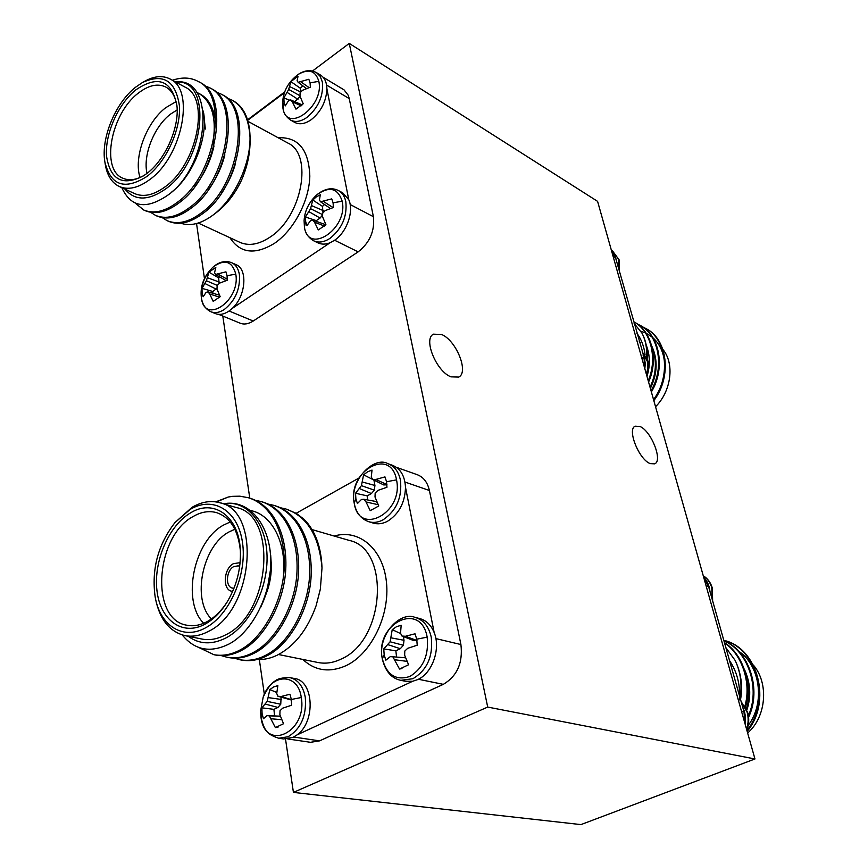 <?xml version="1.0" encoding="UTF-8"?>
<svg xmlns="http://www.w3.org/2000/svg" width="868" height="868" viewBox="0 0 868 868"><rect width="100%" height="100%" fill="white"/><g stroke="black" fill="none" stroke-linecap="round" stroke-linejoin="round"><path stroke-width="1.3" d="M235.781 274.147C240.718 300.881 204.197 325.316 201.398 297.724L201.202 295.912C201.04 284.324 205.152 274.559 213.55 266.628L213.55 266.628C224.855 258.838 232.266 261.344 235.781 274.147L227.069 275.709L227.221 280.277L219.485 283.163L217.141 285.583L216.989 288.979L220.157 296.672L213.213 301.391L209.676 293.992L219.658 297.203M209.676 293.992L208.005 291.854L206.107 292.353L203.199 296.748L202.114 292.874L201.994 288.35L206.4 280.733L208.949 272.161L215.817 267.398L214.58 272.661L215.492 274.451L225.94 271.836L227.069 275.709M342.187 201.202C348.415 228.523 308.259 255.376 304.429 227.09L304.093 220.635C304.69 210.794 308.91 202.201 316.733 194.888L316.733 194.888C329.308 185.893 337.793 187.998 342.187 201.202L333.095 202.819L333.377 207.517L325.185 210.598L322.679 213.17L322.549 216.707L325.934 224.736L318.306 229.922L314.509 222.208L324.567 226.081M314.509 222.208L312.654 220.049L310.484 220.689L306.99 225.593L305.688 221.666L305.438 217.011L310.56 208.689L312.773 200.02L316.419 196.808L320.303 194.79L319.424 200.02L320.552 201.777L331.728 198.881L333.095 202.819M318.827 81.342C324.578 106.395 286.462 134.193 282.957 108.066L282.621 103.194C283.022 91.465 288.241 81.863 298.256 74.388L298.256 74.388C308.78 68.398 315.637 70.709 318.827 81.342L310.093 82.851L310.343 87.212L302.509 90.283L300.111 92.778L299.97 96.153L303.214 103.78L295.966 109.14L292.342 101.838L301.185 105.82M292.342 101.838L290.585 99.896L288.545 100.699L285.279 105.885L284.064 102.305L283.847 97.975L288.664 89.426L290.878 81.625L298.039 76.232L297.106 80.8L298.147 82.308L308.824 79.27L310.093 82.851M301.272 697.514C307.597 732.614 264.675 752.317 260.953 716.849L260.584 711.131L263.199 697.026C271.196 672.939 298.223 672.7 301.272 697.514L291.355 699.467L291.615 705.25L282.729 708.136L280.017 710.718L279.865 714.69L283.521 723.738L275.373 727.59L278.444 726.907M275.373 727.59L269.297 715.84L267.029 715.644L263.427 718.726L262.082 713.529L261.876 707.821L267.214 701.387L269.829 689.593L273.735 686.87L277.869 685.655L276.718 693.456L277.879 696.223L281.004 696.527L289.945 694.248L291.355 699.467M427.164 637.155C429.02 655.08 423.259 668.176 409.859 676.465C395.906 680.924 386.716 674.989 382.3 658.66C374.629 623.593 420.871 600.461 427.164 637.155L416.749 639.184L417.204 645.206L407.7 648.309L404.792 651.065L404.651 655.242L408.589 664.758L399.519 669.044L401.982 668.555M399.519 669.044L392.846 656.772L390.22 656.675L385.826 660.201L384.166 654.841L383.775 648.906L390.101 641.788L392.227 629.647L396.546 626.674L401.179 625.275L400.528 633.228L401.971 636.038L405.432 636.277L415.012 633.803L416.749 639.184M396.513 479.863C403.902 512.825 358.896 536.825 354.252 503.19C347.233 471.357 390.828 446.445 396.513 479.863L386.564 481.74L386.954 487.263L377.927 490.377L375.16 493.067L375.019 497.017L378.763 505.979L370.224 510.644L366.025 501.964L378.155 504.699M366.025 501.964L363.92 499.274L361.468 499.458L357.41 503.548L355.88 498.731L355.544 493.263L361.424 485.646L363.594 474.829L367.674 471.747L372.025 470.087L371.276 477.009L372.6 479.407L375.866 479.44L384.969 476.901L386.564 481.74M653.832 400.647C672.244 376.571 667.459 339.323 646.28 328.744L642.83 326.997M653.539 399.616C671.463 375.529 666.494 338.802 645.532 328.332M651.38 391.956C665.821 368.216 659.68 335.07 640.259 325.424L636.776 323.666M651.054 390.795C664.986 367.153 658.693 334.527 639.499 325.012M648.58 382.061C658.91 359.515 651.651 330.632 634.183 322.071L633.683 321.8C650.707 330.339 657.944 358.517 648.201 380.716M664.704 365.222C664.204 353.732 660.342 344.639 653.127 337.956M652.063 337.044L646.204 333.269M645.488 332.932L640.866 331.25M648.808 354.285L646.996 350.195M640.324 342.361L639.293 341.623M215.589 91.769L220.841 93.972C252.121 107.513 238.819 186.674 201.398 212.844C188.855 222.251 177.441 224.866 167.166 220.7L162.37 217.716M222.251 94.753C253.532 108.294 240.252 187.39 202.841 213.528C190.298 222.913 178.884 225.517 168.609 221.351L167.166 220.7M172.417 80.257C182.063 77.013 190.58 77.371 197.98 81.353C229.217 94.796 215.503 175.054 177.983 201.832C165.408 211.445 154.005 214.179 143.773 210.045L135.137 203.047M197.98 81.353L199.423 82.156C230.671 95.61 216.978 175.792 179.47 202.537C166.895 212.128 155.491 214.863 145.26 210.718L143.773 210.045M204.164 85.487L209.492 87.711C240.762 101.198 227.253 180.913 189.777 207.387C177.213 216.881 165.81 219.561 155.556 215.405L150.707 212.367M209.492 87.711L210.924 88.493C242.183 102.001 228.707 181.64 191.231 208.07C178.678 217.564 167.274 220.233 157.01 216.078L155.556 215.405M119.22 186.468L134.518 193.553C143.361 197.383 153.452 195.213 164.779 187.043C197.307 164.66 210.457 98.062 185.058 87.136L170.139 79.021C195.474 89.881 182.074 157.065 149.48 179.763C138.131 188.052 128.041 190.287 119.22 186.468C111.809 182.812 107.165 175.51 105.299 164.573L104.887 162.012C110.703 185.643 124.732 190.439 146.974 176.421C166.005 162.153 180.978 129.701 179.416 105.863C175.705 80.746 163.379 72.977 142.428 82.536L135.451 87.31C115.249 103.118 100.688 138.739 104.887 162.012M175.51 81.939C216.023 76.655 209.915 164.443 168.891 194.421C146.692 210.034 131.003 207.788 121.845 187.683M124.992 189.148C134.779 200.888 148.146 200.953 165.083 189.332C205.488 161.687 212.899 78.315 175.781 82.091M180.924 223.239C190.125 226.342 200.367 223.944 211.673 216.056L212.66 215.34C233.709 200.041 250.581 165.061 250.027 137.101L250.017 135.853C249.409 120.012 244.635 108.836 235.705 102.326L232.027 100.145C242.801 106.178 248.801 118.493 250.027 137.101M177.039 106.938C175.737 97.14 172.005 90.522 165.875 87.071C157.726 83.154 148.515 85.205 138.229 93.202C110.963 113.589 100.449 169.401 122.713 178.146C129.082 181 136.406 179.98 144.674 175.065M140.03 177.495C133.357 157.477 146.323 122.355 165.777 107.665L176.052 101.643M204.143 118.081L205.336 129.05M177.159 109.91L170.529 114.12C154.157 126.457 142.721 155.274 147.007 173.361M135.788 89.903C158.019 74.898 171.745 80.149 176.942 105.646C179.448 127.911 165.018 160.189 146.616 173.665L143.621 175.77C122.746 186.512 110.399 180.045 106.569 156.37C104.724 134.334 117.95 104.182 135.788 89.903M170.063 142.2L167.361 147.875M215.383 313.587C219.463 315.16 223.911 314.39 228.74 311.254L232.364 308.324C245.828 296.194 247.998 269.047 236.031 264.653L231.723 262.722C235.814 264.664 238.364 268.624 239.394 274.592C240.349 288.914 235.347 300.534 224.367 309.442C219.55 312.589 215.101 313.37 211.022 311.796L215.383 313.587M219.713 276.903L218.693 277.923L208.949 272.161M317.992 242.888C321.594 244.57 325.641 244.516 330.1 242.736L334.256 240.469C346.657 232.613 354.252 211.228 348.752 199.673L342.654 192.804L338.433 190.559C342.252 192.663 344.715 196.396 345.833 201.756C347.287 216.468 342.014 228.675 329.992 238.364C324.024 242.215 318.61 243.029 313.717 240.816L317.992 242.899M324.545 204.49L322.495 206.378L312.773 200.02M294.784 122.421C299.59 124.873 305.102 123.94 311.33 119.61C321.051 111.625 326.249 101.404 326.911 88.97C326.748 82.33 324.632 77.708 320.585 75.104L316.473 72.63L320.205 76.373L322.353 82.026C323.656 95.643 318.599 107.393 307.174 117.245C300.946 121.607 295.424 122.562 290.617 120.099L294.784 122.421M302.856 85.856L300.306 88.243L290.878 81.625M239.687 566.424L238.277 565.838L233.839 566.554C226.168 570.265 225.072 586.887 232.461 588.113L233.991 588.254M267.93 504.037L273.518 505.274C296.021 511.936 311.124 540.048 309.583 575.202C308.281 607.839 288.61 643.72 266.053 655.101C257.351 659.734 248.617 661.275 239.85 659.745L234.338 658.172M273.518 505.274L275.069 505.74C297.561 512.391 312.675 540.493 311.145 575.603C309.854 608.208 290.194 644.056 267.648 655.416C258.946 660.049 250.212 661.59 241.445 660.049L239.85 659.745M215.72 501.856L228.251 497.028L232.602 496.333L239.861 496.181L248.313 497.722C270.849 504.384 285.865 532.876 284.161 568.583C282.697 601.752 262.798 638.284 240.154 649.926C231.409 654.646 222.664 656.251 213.908 654.711L198.739 647.463M248.313 497.722L249.919 498.199C272.443 504.861 287.471 533.332 285.767 569.007C284.324 602.142 264.436 638.631 241.803 650.251C233.058 654.971 224.313 656.566 215.546 655.036L213.908 654.711M255.344 500.283L261.018 501.53C283.532 508.192 298.603 536.489 296.975 571.925C295.597 604.822 275.807 641.029 253.217 652.53C244.494 657.217 235.749 658.779 226.982 657.25L221.373 655.633M261.018 501.53L262.592 501.997C285.105 508.659 300.176 536.945 298.57 572.337C297.192 605.202 277.424 641.365 254.834 652.855C246.111 657.532 237.365 659.094 228.609 657.564L226.982 657.25M184.797 635.582L201.853 639.032C209.405 640.519 217.195 639.184 225.224 635.05C270.653 614.392 278.151 515.505 236.335 507.552L219.81 502.735C261.637 510.634 253.76 610.551 208.201 631.524C200.15 635.712 192.349 637.069 184.797 635.582C169.531 631.665 159.777 619.47 155.546 599.007L155.177 597.032C159.994 625.481 182.725 640.465 205.347 627.933C229.532 615.445 247.38 574.442 242.476 542.391C237.93 510.134 212.953 495.574 190.027 509.494L175.032 522.503C157.965 544.627 151.347 569.473 155.177 597.032M175.032 522.503L192.056 507.324C201.539 501.791 210.794 500.261 219.81 502.735M188.15 636.266C199.206 644.349 211.705 644.957 225.637 638.099C248.573 626.316 267.018 591.151 267.073 558.666C267.301 526.116 249.626 502.442 227.579 503.256C251.264 501.726 270.252 526.475 270.762 560.348C271.25 594.092 253.044 630.602 229.966 643.546C210.859 653.333 194.953 650.468 182.237 634.942M257.319 659.463C263.915 659.843 270.588 658.389 277.337 655.123C294.632 646.096 307.565 629.604 316.126 605.669L320.346 589.068L322.006 567.911C321.236 546.862 315.268 530.673 304.125 519.335L296.27 513.346L285.822 508.963C307.131 516.276 319.196 535.925 322.006 567.911M240.393 550.963C238.288 530.066 230.324 517.285 216.49 512.608C208.938 510.579 201.192 511.86 193.249 516.46C155.426 536.012 149.567 619.524 186.804 625.21C193.304 626.522 200.009 625.361 206.931 621.727C214.472 617.615 221.166 611.126 227.004 602.251M203.676 623.278C181.249 600.916 193.922 540.514 223.803 524.945L230.248 521.983M270.686 555.14L271.304 564.656L267.073 590.49M265.586 595.285C269.351 586.106 271.25 576.721 271.304 567.13L271.304 564.656M234.892 529.252L229.185 531.845C202.624 545.56 191.416 599.224 211.391 618.96M190.472 512.923C213.539 498.351 238.906 515.993 240.349 550.16C241.098 568.996 236.508 586.594 226.559 602.945C220.298 612.7 213.061 619.806 204.87 624.255C182.215 636.483 160.124 619.915 156.945 590.479C153.452 561.205 168.826 525.563 190.472 512.923M231.81 591.249L232.678 591.412M239.242 562.789L233.438 563.668C223.64 568.431 222.241 589.665 231.691 591.227L232.689 591.379M283.532 738.95L292.863 737.453L297.116 734.86C315.909 721.644 313.749 680.599 294.567 678.526L289.858 677.615C298.017 679.601 303.171 686.208 305.297 697.438C306.697 715.72 300.957 728.827 288.089 736.748L278.747 738.245L283.532 738.95M276.784 692.48L269.829 689.593M405.454 681.25L412.604 681.293L417.551 679.655C432.329 673.405 441.02 648.591 434.119 632.446C430.984 624.96 426.155 620.327 419.635 618.537L415.078 617.398C423.41 619.828 428.803 626.414 431.233 637.155C433.316 656.175 427.219 670.02 412.929 678.711L400.821 680.338L405.443 681.271M400.723 633.64L392.227 629.647M368.77 521.711C360.947 518.89 356.108 512.814 354.263 503.483C349.044 480.123 374.412 455.526 388.083 463.751C394.473 466.224 398.586 471.671 400.43 480.08C402.275 497.483 396.47 510.742 383.016 519.867C378.09 522.449 373.349 523.068 368.77 521.711L373.283 523.1C377.862 524.424 382.604 523.827 387.508 521.277C398.965 514.008 404.965 502.702 405.497 487.36C404.846 475.968 400.517 468.633 392.52 465.335M374.195 480.199L363.594 474.829M450.948 376.853C436.322 371.406 423.063 338.932 433.403 334.169L441.671 334.516C456.264 340.451 469.111 372.242 458.76 377.081L450.948 376.853M650.197 463.61C638.967 459.552 626.859 429.204 635.17 426.177L639.966 426.492C651.184 430.919 663.022 460.702 654.722 463.848L650.197 463.61M748.216 725.333C765.478 702.896 760.173 665.246 738.505 651.087M747.174 731.366C771.999 702.006 758.035 648.624 724.671 640.541L723.793 640.28M746.925 730.509C771.11 700.997 756.972 648.331 723.912 640.313M748.585 717.218C761.898 689.593 749.041 650.479 723.912 640.714M748.39 715.688C760.672 688.563 748.129 650.826 723.955 640.855M745.449 707.116C752.719 683.789 742.704 653.734 724.455 642.613M744.885 706.151C751.655 683.376 742.042 654.244 724.563 642.993M293.427 792.408L487.707 707.073L349.261 43.4L597.585 201.365L754.965 758.968L580.942 824.6L293.427 792.408L285.518 739.102M249.789 498.167L222.794 316.071M703.915 578.121L708.668 586.844L742.661 706.975C745.189 712.205 745.992 717.825 745.048 723.858M740.556 699.543C742.899 685.97 741.098 672.939 735.153 660.429C740.599 671.995 742.249 684.494 740.111 697.937M747.63 732.993C766.411 716.881 769.059 682.997 753.283 665.007M742.65 706.964L743.995 711.727L744.809 722.99M739.308 699.955C740.534 685.351 737.268 672.212 729.532 660.559M725.887 647.669L735.153 660.429M746.393 709.004C749.974 697.709 749.811 686.187 745.905 674.414M746.86 710.1C751.395 696.331 750.549 682.671 744.321 669.13M703.698 577.339C707.257 580.985 709.34 585.629 709.926 591.271M396.394 467.331L417.258 474.698C423.508 477.118 427.555 482.369 429.4 490.485L404.955 482.044M435.866 638.598L460.908 644.533L429.4 490.485M460.908 644.533C463.035 662.794 457.176 676.063 443.331 684.353L418.376 679.253M293.742 737.03L319.576 740.871L443.331 684.353M319.576 740.871L310.451 742.303L287.785 738.961M247.564 119.817L284.726 91.9M312.491 71.024L349.261 43.4M323.146 77.263L344.043 89.871L348.242 95.285L349.251 98.605L326.574 85.053M350.151 204.501L373.403 216.696L349.251 98.605M373.403 216.696C374.911 230.899 369.833 242.628 358.148 251.872L334.603 240.23M229.109 311.004L253.228 321.03L358.148 251.872M253.228 321.03C248.519 324.024 244.168 324.751 240.154 323.2L218.617 314.357M754.965 758.968L487.707 707.073M434.152 632.512L405.497 487.284M355.544 493.263L367.218 495.867L371.406 493.556L374.336 490.149L374.933 485.483L373.978 480.405M367.218 495.867L367.468 499.914M377.352 502.93L376.473 501.574L363.92 499.274M372.6 479.407L383.743 484.952L386.944 484.8M359.471 488.575L371.406 493.556M361.424 485.646L374.336 490.149M362.347 482L374.933 485.483M375.866 479.44L386.922 484.594M412.625 681.293L297.084 734.881M383.775 648.906L395.862 650.837L400.311 648.7L403.403 645.271L404.011 640.28L403.316 636.559M395.862 650.837L396.557 657.076M401.971 636.038L413.385 640.465L416.976 640.584M388.029 644.707L400.311 648.7M390.101 641.788L403.403 645.271M391.045 637.839L404.011 640.28M405.432 636.277L416.966 640.519M395.092 659.799L407.027 661.362M392.846 656.772L405.584 657.803M261.876 707.821L273.93 709.362L277.934 707.442L280.755 704.241L281.08 697.221M273.93 709.362L274.538 715.916M280.364 716.176L267.029 715.644M277.879 696.223L291.431 700.042M265.369 704.1L277.934 707.442M267.214 701.387L280.755 704.241M268.201 697.601L281.416 699.467M281.004 696.527L291.377 699.641M271.272 718.78L281.699 719.691M269.297 715.84L280.397 716.263M250.288 510.319L252.458 510.948C273.594 516.417 287.178 545.462 283.207 578.088M320.238 589.665L316.126 605.669M223.901 503.928L227.579 503.256M228.251 497.028L216.392 501.964M280.321 507.737L285.822 508.963M269.709 547.665C272.888 568.388 269.796 588.406 260.454 607.708M250.418 510.417L251.666 510.72M358.994 478.008L296.172 513.292M259.326 659.528L264.339 694.302M348.752 199.673L326.911 88.916M294.784 101.686L300.1 96.511M302.173 104.876L290.585 99.896M300.979 91.834L300.306 88.243M287.015 92.333L297.963 99.321M283.847 97.975L289.738 100.2M288.664 89.426L299.981 95.751M289.521 86.507L300.795 92.041M298.147 82.308L306.458 88.569M300.925 81.896L309.106 87.614M232.364 308.324L330.166 242.714M305.438 217.011L316.343 220.635L320.086 218.063L322.592 214.895M316.343 220.635L316.321 221.362M325.316 225.376L324.502 224.269L312.654 220.049M322.983 212.844L322.495 206.378M308.824 211.608L320.086 218.063M310.56 208.689L322.603 214.667M311.438 205.553L323.297 210.631M320.552 201.777L330.426 208.494M323.471 201.484L333.128 207.593M201.994 288.35L212.844 291.496L217 288.209M212.844 291.496L212.812 293.243M219.072 283.565L218.693 277.923M204.826 283.467L216.262 289.163M206.4 280.733L217.282 285.42M207.311 277.695L219.311 282.078M215.492 274.451L226.103 280.624M218.161 274.255L227.275 279.225M208.005 291.854L219.452 295.174M196.526 92.29L198.902 93.418C212.465 102.131 217.033 119.263 212.627 144.826M250.017 135.853L250.093 139.26C250.299 153.18 247.337 167.047 241.217 180.848C234.696 194.323 226.407 204.891 216.371 212.562L212.66 215.34M226.863 97.965L232.027 100.145M203.275 111.061C208.895 137.003 192.49 176.443 171.701 192.023M196.754 92.637L199.618 93.82M198.902 93.418L200.345 94.2C208.993 98.93 214.125 108.619 215.731 123.267M214.005 145.933C210.664 160.862 204.295 174.349 194.909 186.381M224.855 154.895C221.6 167.622 216.089 179.264 208.309 189.788M235.293 164.247C232.298 174.457 227.785 183.918 221.774 192.642M142.428 82.536L144.641 81.288C154.222 75.993 162.717 75.234 170.139 79.021M284.444 92.702L247.706 120.294M196.537 223.543L204.447 278.487M615.575 257.818L644.479 358.484L645.25 363.497L644.848 368.824M643.047 354.904L644.132 358.734L644.653 368.13M611.604 251.047L615.586 257.829L613.101 256.342M611.43 250.418L615 255.127L616.605 261.409M650.382 388.408C657.499 373.717 657.998 359.678 651.879 346.299M645.076 354.969C644.143 346.603 641.43 339.366 636.928 333.236M647.148 358.777C647.669 349.359 645.966 340.842 642.027 333.214C645.64 340.364 647.17 348.513 646.649 357.627M634.15 323.449L642.027 333.214M650.034 387.193C656.241 374.032 657.033 361.196 652.41 348.686M646.985 376.408C650.349 365.558 650.099 355.131 646.237 345.128M655.546 406.734C671.289 391.251 674.783 363.659 662.989 349.576M618.808 269.188L618.558 259.196L612.482 250.863L619.188 259.955L619.275 270.859M646.4 374.336L647.821 368.01L647.593 361.858L642.222 351.963M201.398 297.724L202.114 292.874M304.429 227.09L305.688 221.666M282.957 108.066L284.064 102.305M260.953 716.849L262.082 713.529M382.3 658.66L384.166 654.841M354.252 503.19L355.88 498.731M746.545 729.163C748.466 723.521 748.661 717.858 747.12 712.205L741.196 701.811M712.237 599.441L711.749 587.593C710.208 582.395 707.377 578.457 703.254 575.777C707.626 578.435 710.664 582.547 712.357 588.103L712.628 600.83M198.219 223.043L239.937 242.356C248.91 246.252 258.957 244.505 270.067 237.116C302.021 216.935 313.511 154.32 287.872 143.046L248.02 121.368M278.129 137.752C298.256 136.808 308.813 149.6 309.822 176.139C309.258 200.92 293.84 230.15 274.581 243.257C255.018 255.203 240.132 253.358 229.944 237.723M278.519 654.526L318.057 662.512C325.565 663.987 333.225 662.859 341.048 659.105C385.349 640.475 390.502 548.598 349.023 540.363L312.089 529.61M334.18 536.044C358.907 528.623 383.016 548.695 386.423 581.961C390.112 615.097 371.45 653.691 346.126 665.626C329.601 672.939 315.149 670.877 302.758 659.42M708.668 586.844L706.129 585.965M741.456 711.12L744.006 711.727M641.636 357.421L644.132 358.734M642.201 351.909L647.778 360.621C649.123 365.005 648.787 370.018 646.779 375.67M231.723 262.722C225.68 260.346 219.626 261.648 213.55 266.628C204.512 275.167 200.389 284.932 201.202 295.912L201.409 297.822C202.374 304.559 205.575 309.214 211.022 311.796M304.093 220.635L304.462 227.449C305.254 233.134 308.335 237.593 313.717 240.816M282.621 103.194L282.99 108.446C283.554 113.068 286.093 116.952 290.617 120.099M260.584 711.131L260.953 716.914C262.57 724.064 264.36 728.621 266.324 730.563C267.8 733.493 271.944 736.053 278.747 738.245M415.078 617.398C400.159 610.985 377.157 635.072 382.3 658.91C385.316 671.268 391.49 678.407 400.821 680.338M741.109 701.507L747.706 712.585C749.312 718.324 749.019 724.172 746.827 730.129M220.841 93.972L222.251 94.742M388.083 463.751L392.52 465.324M289.858 677.615C282.187 677.528 277 678.852 274.321 681.586C271.337 682.932 267.637 688.074 263.199 697.026M316.473 72.63C310.69 69.581 304.614 70.167 298.256 74.388M338.433 190.559C331.815 187.195 324.578 188.638 316.733 194.888M612.482 250.863L611.365 250.201"/></g></svg>
